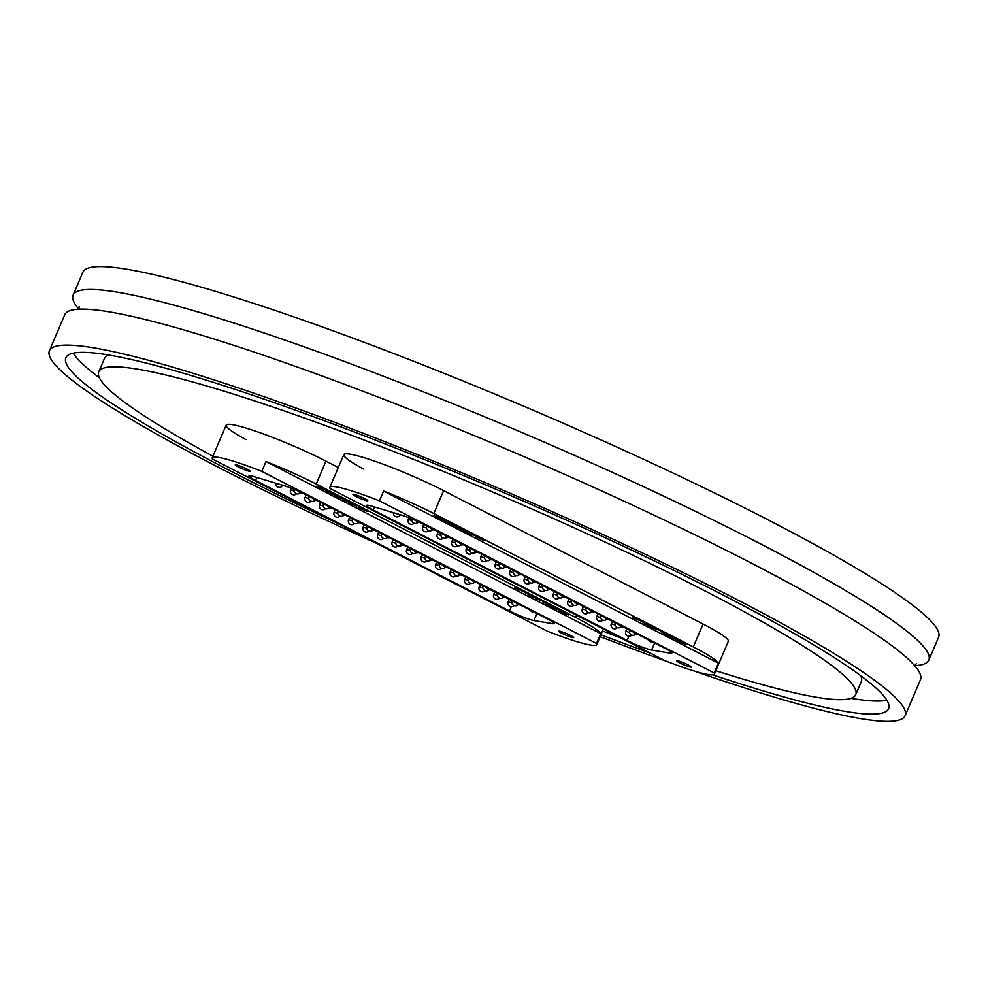 <?xml version="1.0" encoding="UTF-8"?>
<svg xmlns="http://www.w3.org/2000/svg" width="988" height="988" viewBox="0 0 988 988"><rect width="100%" height="100%" fill="white"/><g stroke="black" fill="none" stroke-linecap="round" stroke-linejoin="round"><path stroke-width="1.48" d="M693.477 670.815A465.15 49.696 -156.9 0 0 905.107 715.732L920.458 679.732A465.15 49.696 -156.9 0 0 747.508 561.135A465.15 49.696 -156.9 0 0 308.664 371.105A465.15 49.696 -156.9 0 0 64.751 314.752L49.4 350.74A465.15 49.696 -156.9 0 0 222.349 469.349A465.15 49.696 -156.9 0 0 375.699 542.943M914.789 665.653A465.15 49.696 -156.9 0 0 928.831 660.108L938.6 637.198A465.15 49.696 -156.9 0 0 765.651 518.601A465.15 49.696 -156.9 0 0 326.818 328.572A465.15 49.696 -156.9 0 0 82.893 272.206L73.124 295.116A465.15 49.696 -156.9 0 0 78.842 309.096M928.831 660.108A465.15 49.696 -156.9 0 0 755.882 541.498A465.15 49.696 -156.9 0 0 317.049 351.469A465.15 49.696 -156.9 0 0 73.124 295.116M600.124 636.643A465.15 49.696 -156.9 0 0 668.16 661.886M905.107 715.732A465.15 49.696 -156.9 0 0 732.157 597.135A465.15 49.696 -156.9 0 0 293.312 407.105A465.15 49.696 -156.9 0 0 49.4 350.74M712.632 674.866A447.255 47.782 -156.9 0 0 888.644 708.717A447.255 47.782 -156.9 0 0 722.351 594.677A447.255 47.782 -156.9 0 0 300.389 411.959A447.255 47.782 -156.9 0 0 65.85 357.767A447.255 47.782 -156.9 0 0 232.143 471.807A447.255 47.782 -156.9 0 0 336.439 522.751M73.236 353.173A447.255 47.782 -156.9 0 0 99.393 377.725M715.818 670.716A411.477 43.954 -156.9 0 0 855.732 694.675L861.314 681.584A411.477 43.954 -156.9 0 0 860.696 675.656M602.519 631.011A411.477 43.954 -156.9 0 0 619.933 637.507M855.732 694.675A411.477 43.954 -156.9 0 0 702.74 589.762A411.477 43.954 -156.9 0 0 314.542 421.654A411.477 43.954 -156.9 0 0 98.763 371.797A411.477 43.954 -156.9 0 0 212.914 456.209M246.037 439.623A67.987 7.262 23.1 0 1 226.166 425.124A67.987 7.262 23.1 0 1 261.82 433.361A67.987 7.262 23.1 0 1 325.954 461.137L338.316 467.497M363.683 469.115A67.987 7.262 23.1 0 1 343.812 454.616A67.987 7.262 23.1 0 1 379.466 462.853A67.987 7.262 23.1 0 1 443.6 490.628L703.061 624.021A67.987 7.262 23.1 0 1 728.341 641.348L714.373 674.075A67.987 7.262 -156.9 0 0 714.201 672.952L718.387 663.133A67.987 7.262 -156.9 0 0 693.292 646.93L433.831 513.538A67.987 7.262 -156.9 0 0 383.628 491.036L663.812 635.074L674.409 637.729L661.392 633.827M109.063 355.062A411.477 43.954 -156.9 0 0 104.345 358.718L98.763 371.797M851.026 698.331A447.255 47.782 -156.9 0 0 886.854 700.208M600.914 634.778A447.255 47.782 -156.9 0 0 650.487 653.216M521.219 589.972L514.748 587.811L525.591 592.528L521.182 590.058M540.794 600.025A10.362 1.112 -156.9 0 0 539.547 599.395L538.275 599.074L540.325 600.334L535.373 598.345A6.657 0.716 -156.9 0 0 536.385 598.938L542.807 601.124A10.362 1.112 -156.9 0 0 540.794 600.025M548.254 604.113L542.659 601.914L548.254 604.113M565.877 613.276L562.95 612.152L565.976 613.054M567.692 613.869L558.689 610.448L565 613.659L568.705 615.005L567.692 613.869M561.802 633.271A8.089 0.865 -156.9 0 0 569.434 636.581A8.089 0.865 -156.9 0 0 573.67 637.556A8.089 0.865 -156.9 0 0 570.669 635.494A8.089 0.865 -156.9 0 0 563.037 632.184A8.089 0.865 -156.9 0 0 558.788 631.209A8.089 0.865 -156.9 0 0 561.802 633.271M238.269 466.941A8.089 0.865 -156.9 0 0 245.901 470.251A8.089 0.865 -156.9 0 0 250.149 471.227A8.089 0.865 -156.9 0 0 247.136 469.164A8.089 0.865 -156.9 0 0 239.504 465.854A8.089 0.865 -156.9 0 0 235.268 464.879A8.089 0.865 -156.9 0 0 238.269 466.941M528.259 594.764L532.68 595.863L525.814 593.158A6.706 0.716 23.1 0 1 525.295 592.899L528.494 594.196M537.583 598.382L529.383 595.344L531.705 596.913L537.583 598.382M546.166 605.595L556.75 608.238L554.33 606.99L543.746 604.347L546.166 605.595L550.192 607.657L560.789 610.312L547.809 606.434M550.192 607.657L600.741 633.641A67.987 7.262 -156.9 0 0 575.646 617.438L316.185 484.046A67.987 7.262 -156.9 0 0 265.982 461.544L543.746 604.347M349.666 502.262L343.095 499.99L345.899 499.842L349.666 502.262M365.078 510.5L360.25 507.721L365.597 509.944C367.931 511.191 368.154 511.574 366.227 511.092L358.026 507.227L365.078 510.5L365.066 509.672M367.548 511.228L366.227 511.092L366.338 510.401M359.36 507.857L360.175 508.598M356.705 506.152L348.394 502.719L354.445 504.226L352.728 504.102L356.705 506.152M341.169 498.113L345.022 499.385L338.983 497.878L334.339 495.062L338.131 496.581L338.081 495.815L341.169 498.113M339.255 496.421L339.452 497.223M326.793 491.11L331.598 493.605L333.117 494.062L332.598 493.16L326.658 490.764L333.203 493.296C335.71 494.605 336.081 495.062 334.29 494.655L327.09 491.777L325.546 490.517L326.534 491.147L326.806 490.493M335.438 494.766L334.29 494.655L334.562 494.037M333.117 494.062L332.66 493.024M321.421 487.442L328.078 490.678L322.039 489.159L316.284 486.207L326.238 489.912L321.421 487.442M265.982 461.544L261.795 471.362A67.987 7.262 -156.9 0 0 212.21 457.852A67.987 7.262 -156.9 0 0 212.383 458.975L547.142 631.073A67.987 7.262 -156.9 0 0 596.727 644.584A67.987 7.262 -156.9 0 0 596.554 643.46L600.741 633.641M536.966 613.548L533.977 620.55L552.502 623.675L553.107 622.242M533.977 620.55A17.895 1.914 23.1 0 1 509.438 610.967L511.228 606.756M256.855 477.488L255.583 480.452L509.438 610.967M255.583 480.452A17.895 1.914 23.1 0 1 248.927 475.895A17.895 1.914 23.1 0 1 254.052 476.636L284.149 485.713A17.895 1.914 23.1 0 1 305.292 494.445L547.562 619.007A17.895 1.914 23.1 0 1 554.219 623.564A17.895 1.914 23.1 0 1 552.502 623.675M261.795 471.362L596.554 643.46M344.689 499.903L344.392 500.657M346.109 501.064L348.628 501.916L346.109 501.064M339.18 496.482L338.353 496.05M338.526 497.458L335.5 495.655L338.526 497.458M335.587 495.457L336.093 496.211M338.563 496.161L338.279 496.816M566.667 613.585L568.186 614.128M561.987 611.276L562.629 612.498M549.13 604.471L550.168 604.854M545.006 602.964L547.772 604.384L544.944 602.989M533.767 596.801L534.669 597.147M534.236 597.036L533.952 597.691M522.825 591.009L524.233 591.528M518.083 588.65L519.095 589.268M522.504 591.182L518.984 589.515L522.504 591.182M638.865 619.464L632.394 617.302L643.237 622.02L638.828 619.55M658.44 629.504A10.362 1.112 -156.9 0 0 657.193 628.887L655.921 628.566L657.971 629.825L653.019 627.837A6.657 0.716 -156.9 0 0 654.031 628.43L660.453 630.616A10.362 1.112 -156.9 0 0 658.44 629.504M665.9 633.604L660.305 631.406L665.9 633.604M683.535 642.768L680.596 641.644L683.622 642.546M685.339 643.349L676.335 639.94L682.659 643.151L686.351 644.485L685.339 643.349M679.448 662.763A8.089 0.865 -156.9 0 0 687.08 666.073A8.089 0.865 -156.9 0 0 691.316 667.048A8.089 0.865 -156.9 0 0 688.315 664.986A8.089 0.865 -156.9 0 0 680.683 661.676A8.089 0.865 -156.9 0 0 676.447 660.7A8.089 0.865 -156.9 0 0 679.448 662.763M355.927 496.433A8.089 0.865 -156.9 0 0 363.547 499.73A8.089 0.865 -156.9 0 0 367.795 500.718A8.089 0.865 -156.9 0 0 364.782 498.656A8.089 0.865 -156.9 0 0 357.15 495.346A8.089 0.865 -156.9 0 0 352.914 494.371A8.089 0.865 -156.9 0 0 355.927 496.433M645.905 624.243L650.339 625.355L643.46 622.65A6.706 0.716 23.1 0 1 642.941 622.391L646.14 623.675M655.229 627.874L647.041 624.836L649.351 626.404L655.229 627.874M663.812 635.074L667.851 637.149L678.435 639.804L665.455 635.926M667.851 637.149L718.387 663.133M467.312 531.754L460.741 529.482L463.545 529.321L467.312 531.754M482.724 539.991L477.896 537.213L483.243 539.436C485.59 540.683 485.8 541.066 483.885 540.584L475.673 536.719L482.724 539.991L482.712 539.164M485.194 540.72L483.885 540.584L483.984 539.893M477.006 537.349L477.822 538.09M474.351 535.632L466.052 532.199L472.091 533.718L470.374 533.594L474.351 535.632M458.815 527.604L462.68 528.876L456.629 527.37L451.985 524.542L455.777 526.061L455.727 525.307L458.815 527.604M456.913 525.912L457.098 526.715M444.452 520.602L449.256 523.097L450.763 523.554L450.256 522.652L444.304 520.244L450.849 522.776C453.356 524.097 453.727 524.554 451.948 524.146L444.748 521.269L443.192 520.009L444.18 520.639L444.464 519.984M453.097 524.245L451.948 524.146L452.208 523.529M450.763 523.554L450.318 522.504M439.067 516.922L445.724 520.17L439.685 518.651L433.93 515.699L443.884 519.404L439.067 516.922M383.628 491.036L379.441 500.842A67.987 7.262 -156.9 0 0 329.856 487.343A67.987 7.262 -156.9 0 0 330.029 488.467L664.788 660.564A67.987 7.262 -156.9 0 0 714.373 674.075M654.612 643.04L651.623 650.042L670.148 653.167L670.753 651.734M651.623 650.042A17.895 1.914 23.1 0 1 627.084 640.459L628.874 636.247M374.501 506.968L373.229 509.944L627.084 640.459M373.229 509.944A17.895 1.914 23.1 0 1 366.573 505.387A17.895 1.914 23.1 0 1 371.698 506.128L401.807 515.205A17.895 1.914 23.1 0 1 422.938 523.936L665.22 648.486A17.895 1.914 23.1 0 1 671.865 653.056A17.895 1.914 23.1 0 1 670.148 653.167M379.441 500.842L714.201 672.952M463.767 530.556L466.274 531.396L463.767 530.556M456.839 525.974L455.999 525.542M456.184 526.95L453.159 525.147L456.184 526.95M453.233 524.949L453.751 525.702M456.209 525.653L455.925 526.308M684.314 643.065L685.833 643.608M679.633 640.767L680.275 641.978M666.777 633.963L667.814 634.345M662.652 632.456L665.418 633.876L662.738 632.246M651.425 626.281L652.315 626.639M651.882 626.528L651.611 627.182M640.471 620.501L641.879 621.02M635.729 618.142L636.741 618.76M640.15 620.674L636.63 619.007L640.15 620.674M575.646 617.438L576.584 615.215M316.185 484.046L325.954 461.137M345.306 499.866L345.047 500.484M393.187 539.633L392.137 542.116L395.793 543.264M407.698 547.093L406.636 549.575L410.304 550.724M422.209 554.552L421.147 557.034L424.815 558.183M436.721 562.011L435.659 564.494L439.327 565.642M451.22 569.471L450.17 571.953L453.825 573.102M465.731 576.93L464.681 579.413L468.337 580.561M480.242 584.39L479.18 586.872L482.848 588.021M494.753 591.849L493.691 594.331L497.359 595.48M509.265 599.308L508.203 601.791L511.858 602.939M378.688 532.174L377.626 534.656L381.282 535.805M364.177 524.714L363.115 527.197L366.783 528.345M349.666 517.255L348.603 519.737L352.271 520.886M335.154 509.796L334.105 512.278L337.76 513.427M320.643 502.336L319.593 504.819L323.249 505.967M306.144 494.877L305.082 497.359L308.75 498.508M291.299 488.208L290.571 489.9L294.239 491.048M693.292 646.93L703.061 624.021M433.831 513.538L443.6 490.628M462.952 529.358L462.693 529.976M510.845 569.125L509.783 571.607L513.439 572.756M525.344 576.584L524.295 579.067L527.95 580.215M539.856 584.044L538.806 586.526L542.461 587.675M554.367 591.503L553.305 593.986L556.973 595.122M568.878 598.963L567.816 601.445L571.484 602.581M583.377 606.422L582.327 608.904L585.983 610.041M597.888 613.881L596.838 616.364L600.494 617.5M612.399 621.341L611.337 623.811L615.005 624.959M626.911 628.8L625.849 631.27L629.517 632.419M496.334 561.666L495.272 564.148L498.94 565.297M481.823 554.206L480.761 556.689L484.429 557.837M467.312 546.747L466.262 549.229L469.918 550.378M452.8 539.287L451.751 541.77L455.406 542.918M438.302 531.828L437.239 534.31L440.907 535.459M423.79 524.369L422.728 526.851L426.396 528M408.946 517.7L408.229 519.392L411.885 520.54M914.752 665.764L916.345 663.689M79.176 306.613L78.793 309.195M212.21 457.852L226.166 425.124M596.727 644.584L603.384 628.998M359.126 507.906L359.397 507.252M366.227 510.648L366.511 509.993M339.045 496.816L339.329 496.161M335.179 495.63L335.451 494.976M334.129 494.173L334.413 493.518M392.137 542.116A3.582 3.582 0 0 0 398.065 545.932M396.015 541.177A3.582 3.582 0 0 0 401.943 544.993M414.429 550.551A3.582 3.582 0 0 0 418.418 552.601M428.94 558.01A3.582 3.582 0 0 0 432.929 560.06M443.451 565.469A3.582 3.582 0 0 0 447.441 567.52M457.95 572.929A3.582 3.582 0 0 0 461.952 574.979M472.462 580.388A3.582 3.582 0 0 0 476.451 582.438M486.973 587.848A3.582 3.582 0 0 0 490.962 589.898M501.484 595.307A3.582 3.582 0 0 0 505.473 597.357M515.983 602.766A3.582 3.582 0 0 0 519.984 604.817M530.494 610.226A3.582 3.582 0 0 0 534.496 612.276M399.918 543.091A3.582 3.582 0 0 0 403.919 545.141M385.419 535.632A3.582 3.582 0 0 0 389.408 537.682M370.908 528.172A3.582 3.582 0 0 0 374.897 530.223M356.396 520.713A3.582 3.582 0 0 0 360.385 522.763M341.885 513.254A3.582 3.582 0 0 0 345.874 515.316M327.374 505.794A3.582 3.582 0 0 0 331.375 507.857M312.875 498.335A3.582 3.582 0 0 0 316.864 500.397M298.537 491.234A3.582 3.582 0 0 0 302.266 492.95M406.636 549.575A3.582 3.582 0 0 0 412.576 553.391M421.147 557.034A3.582 3.582 0 0 0 427.075 560.851M435.659 564.494A3.582 3.582 0 0 0 441.587 568.31M450.17 571.953A3.582 3.582 0 0 0 456.098 575.769M464.681 579.413A3.582 3.582 0 0 0 470.609 583.229M479.18 586.872A3.582 3.582 0 0 0 485.12 590.688M493.691 594.331A3.582 3.582 0 0 0 499.619 598.148M508.203 601.791A3.582 3.582 0 0 0 514.131 605.607M377.626 534.656A3.582 3.582 0 0 0 383.554 538.472M363.115 527.197A3.582 3.582 0 0 0 369.043 531.013M348.603 519.737A3.582 3.582 0 0 0 354.544 523.554M334.105 512.278A3.582 3.582 0 0 0 340.033 516.094M319.593 504.819A3.582 3.582 0 0 0 325.521 508.635M305.082 497.359A3.582 3.582 0 0 0 311.01 501.175M290.571 489.9A3.582 3.582 0 0 0 296.499 493.716M275.837 483.206A3.582 3.582 0 0 0 282.642 485.256M410.526 548.636A3.582 3.582 0 0 0 416.454 552.453M425.038 556.096A3.582 3.582 0 0 0 430.966 559.912M439.536 563.555A3.582 3.582 0 0 0 445.477 567.371M454.048 571.015A3.582 3.582 0 0 0 459.976 574.831M468.559 578.474A3.582 3.582 0 0 0 474.487 582.29M483.07 585.933A3.582 3.582 0 0 0 488.998 589.75M497.582 593.393A3.582 3.582 0 0 0 503.51 597.209M512.08 600.852A3.582 3.582 0 0 0 518.008 604.668M381.504 533.718A3.582 3.582 0 0 0 387.444 537.534M367.005 526.258A3.582 3.582 0 0 0 372.933 530.074M352.494 518.799A3.582 3.582 0 0 0 358.422 522.615M337.982 511.339A3.582 3.582 0 0 0 343.91 515.156M323.471 503.88A3.582 3.582 0 0 0 329.399 507.696M308.96 496.421A3.582 3.582 0 0 0 314.9 500.237M294.301 489.418A3.582 3.582 0 0 0 300.389 492.777M329.856 487.343L343.812 454.616M476.772 537.386L477.043 536.731M483.885 540.14L484.157 539.485M456.691 526.295L456.975 525.641M452.825 525.11L453.097 524.455M451.788 523.665L452.059 523.01M509.783 571.607A3.582 3.582 0 0 0 515.711 575.424M513.661 570.669A3.582 3.582 0 0 0 519.602 574.485M532.075 580.042A3.582 3.582 0 0 0 536.076 582.093M546.586 587.502A3.582 3.582 0 0 0 550.575 589.552M561.098 594.961A3.582 3.582 0 0 0 565.087 597.011M575.609 602.421A3.582 3.582 0 0 0 579.598 604.471M590.108 609.88A3.582 3.582 0 0 0 594.109 611.93M604.619 617.339A3.582 3.582 0 0 0 608.608 619.39M619.13 624.799A3.582 3.582 0 0 0 623.119 626.849M633.641 632.258A3.582 3.582 0 0 0 637.63 634.308M648.14 639.718A3.582 3.582 0 0 0 652.142 641.768M517.576 572.583A3.582 3.582 0 0 0 521.565 574.633M503.065 565.124A3.582 3.582 0 0 0 507.054 567.174M488.554 557.664A3.582 3.582 0 0 0 492.543 559.714M474.042 550.205A3.582 3.582 0 0 0 478.031 552.255M459.531 542.745A3.582 3.582 0 0 0 463.533 544.796M445.032 535.286A3.582 3.582 0 0 0 449.021 537.336M430.521 527.827A3.582 3.582 0 0 0 434.51 529.877M416.195 520.725A3.582 3.582 0 0 0 419.925 522.442M524.295 579.067A3.582 3.582 0 0 0 530.223 582.883M538.806 586.526A3.582 3.582 0 0 0 544.734 590.342M553.305 593.986A3.582 3.582 0 0 0 559.233 597.802M567.816 601.445A3.582 3.582 0 0 0 573.744 605.261M582.327 608.904A3.582 3.582 0 0 0 588.255 612.721M596.838 616.364A3.582 3.582 0 0 0 602.766 620.18M611.337 623.811A3.582 3.582 0 0 0 617.278 627.639M625.849 631.27A3.582 3.582 0 0 0 631.777 635.099M495.272 564.148A3.582 3.582 0 0 0 501.2 567.964M480.761 556.689A3.582 3.582 0 0 0 486.701 560.505M466.262 549.229A3.582 3.582 0 0 0 472.19 553.045M451.751 541.77A3.582 3.582 0 0 0 457.679 545.586M437.239 534.31A3.582 3.582 0 0 0 443.167 538.127M422.728 526.851A3.582 3.582 0 0 0 428.656 530.667M408.229 519.392A3.582 3.582 0 0 0 414.157 523.208M393.483 512.698A3.582 3.582 0 0 0 400.288 514.748M528.172 578.128A3.582 3.582 0 0 0 534.1 581.944M542.684 585.588A3.582 3.582 0 0 0 548.612 589.404M557.195 593.047A3.582 3.582 0 0 0 563.123 596.863M571.694 600.506A3.582 3.582 0 0 0 577.634 604.323M586.205 607.966A3.582 3.582 0 0 0 592.133 611.782M600.716 615.425A3.582 3.582 0 0 0 606.644 619.241M615.228 622.885A3.582 3.582 0 0 0 621.156 626.701M629.739 630.344A3.582 3.582 0 0 0 635.667 634.16M499.162 563.209A3.582 3.582 0 0 0 505.09 567.026M484.651 555.75A3.582 3.582 0 0 0 490.579 559.566M470.14 548.291A3.582 3.582 0 0 0 476.068 552.107M455.629 540.831A3.582 3.582 0 0 0 461.557 544.647M441.13 533.372A3.582 3.582 0 0 0 447.058 537.188M426.618 525.912A3.582 3.582 0 0 0 432.546 529.729M411.947 518.91A3.582 3.582 0 0 0 418.035 522.269"/></g></svg>
